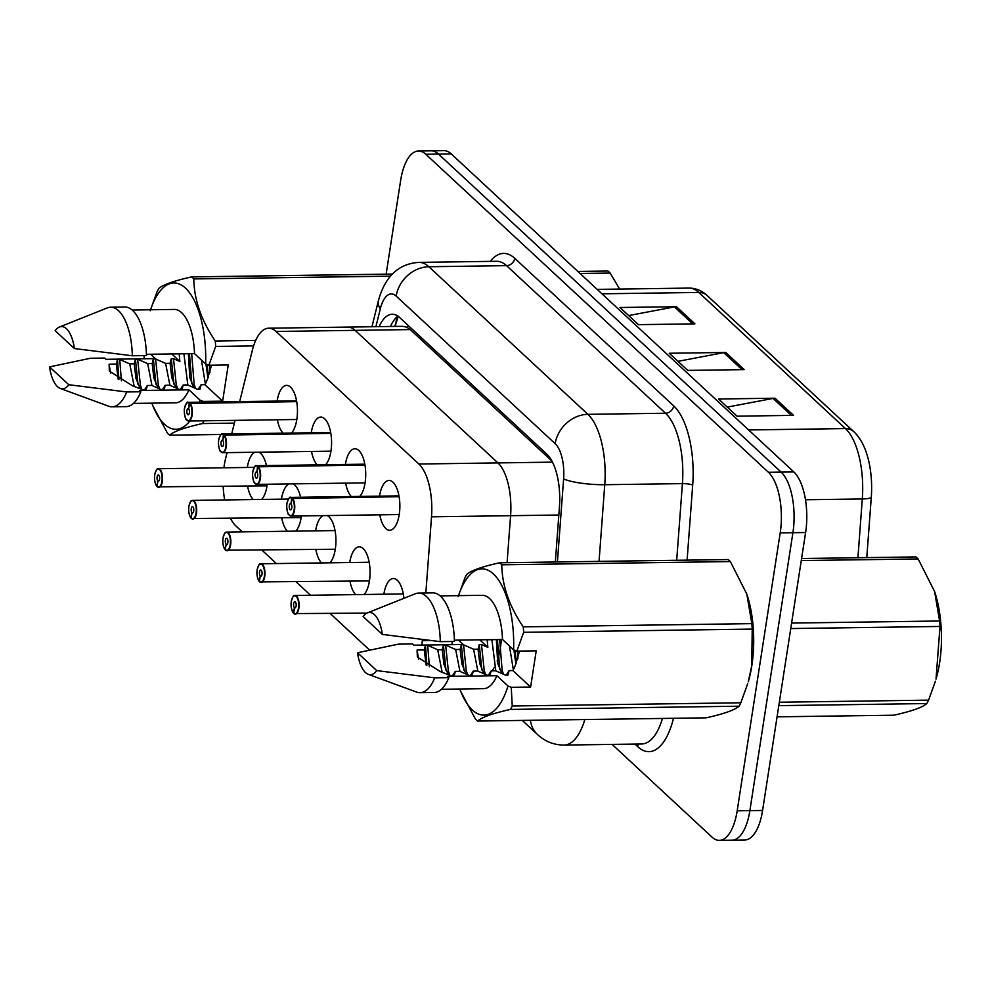 <?xml version="1.0" encoding="UTF-8"?>
<svg xmlns="http://www.w3.org/2000/svg" width="991" height="991" viewBox="0 0 991 991"><rect width="100%" height="100%" fill="white"/><g stroke="black" fill="none" stroke-linecap="round" stroke-linejoin="round"><path stroke-width="1.49" d="M311.248 432.77A24.911 10.492 89.2 0 1 320.75 417.075A24.911 10.492 89.2 0 1 330.957 451.128A24.911 10.492 89.2 0 1 325.618 464.742M345.388 464.457A24.911 10.492 89.2 0 1 354.889 448.762A24.911 10.492 89.2 0 1 365.097 482.815A24.911 10.492 89.2 0 1 359.758 496.429M379.528 496.144A24.911 10.492 89.2 0 1 389.029 480.449A24.911 10.492 89.2 0 1 399.237 514.502A24.911 10.492 89.2 0 1 389.723 530.259A24.911 10.492 89.2 0 1 379.788 514.825M277.108 401.082A24.911 10.492 89.2 0 1 286.61 385.388A24.911 10.492 89.2 0 1 296.829 419.441A24.911 10.492 89.2 0 1 291.478 433.055M281.456 499.154A24.911 10.492 89.2 0 1 288.963 483.942M292.964 483.881A24.911 10.492 89.2 0 1 300.57 497.259M301.388 515.927A24.911 10.492 89.2 0 1 301.165 517.5A24.911 10.492 89.2 0 1 295.826 531.114M315.596 530.842A24.911 10.492 89.2 0 1 323.103 515.63M327.104 515.568A24.911 10.492 89.2 0 1 335.305 549.187A24.911 10.492 89.2 0 1 329.966 562.801M349.724 562.529A24.911 10.492 89.2 0 1 359.225 546.821A24.911 10.492 89.2 0 1 369.445 580.875A24.911 10.492 89.2 0 1 364.093 594.489M383.864 594.216A24.911 10.492 89.2 0 1 393.365 578.509A24.911 10.492 89.2 0 1 403.919 598.316M247.316 467.467A24.911 10.492 89.2 0 1 254.823 452.255M258.824 452.193A24.911 10.492 89.2 0 1 266.43 465.572M267.248 484.24A24.911 10.492 89.2 0 1 267.025 485.813A24.911 10.492 89.2 0 1 261.686 499.427M227.063 452.639L225.688 458.189A46.701 19.659 -90.8 0 0 224.239 465.473A46.701 19.659 -90.8 0 0 223.904 467.789M223.173 486.482A46.701 19.659 -90.8 0 0 224.672 499.947M230.581 518.553A46.701 19.659 -90.8 0 0 236.007 526.06L242.262 531.87M425.845 592.977L431.519 516.807A46.701 19.659 -90.8 0 0 418.871 464.023L276.068 331.465A46.701 19.659 -90.8 0 0 268.685 328.207A46.701 19.659 -90.8 0 0 252.309 350.455L239.673 401.615M235.04 420.357L231.696 433.897M558.85 515.01L510.588 515.692L507.082 562.665L510.588 515.692A46.701 19.659 -90.8 0 0 497.928 462.908L355.125 330.35A46.701 19.659 -90.8 0 0 347.742 327.092L268.685 328.207M502.548 639.554L501.347 639.567A46.701 19.659 -90.8 0 1 497.16 660.886A46.701 19.659 -90.8 0 0 501.347 639.567L497.42 639.629M421.869 645.067A46.701 19.659 -90.8 0 0 422.29 640.682L422.377 639.505M487.498 675.379A46.701 19.659 -90.8 0 0 489.653 673.682A46.701 19.659 -90.8 0 1 487.498 675.379M492.131 670.857A46.701 19.659 -90.8 0 0 494.348 667.315A46.701 19.659 -90.8 0 1 492.131 670.857M262.095 550.278L276.402 563.557M296.235 581.965L310.542 595.244M330.362 613.652L369.569 650.034M253.3 499.551A24.911 10.492 89.2 0 1 247.577 486.147M355.707 594.612A24.911 10.492 89.2 0 1 349.996 581.209M321.567 562.925A24.911 10.492 89.2 0 1 315.856 549.522M287.427 531.238A24.911 10.492 89.2 0 1 281.717 517.835M283.092 433.166A24.911 10.492 89.2 0 1 277.381 419.763M351.371 496.541A24.911 10.492 89.2 0 1 345.648 483.137M317.231 464.853A24.911 10.492 89.2 0 1 311.521 451.45M431.519 516.807L510.588 515.692A46.701 19.659 -90.8 0 0 497.928 462.908L355.125 330.35A46.701 19.659 -90.8 0 0 347.742 327.092L402.866 326.312L407.103 327.34L410.274 329.582L276.068 331.465M551.925 461.063L410.274 329.582M386.131 274.16L400.624 180.548A46.701 19.659 89.2 0 1 418.45 151.016A46.701 19.659 89.2 0 1 425.833 154.274L768.434 472.298A46.701 19.659 89.2 0 1 780.202 532.885L737.18 810.811L749.877 810.638A46.701 19.659 89.2 0 1 732.052 840.17A46.701 19.659 89.2 0 0 749.877 810.638L792.911 532.7L749.877 810.638L762.587 810.452A46.701 19.659 89.2 0 1 744.761 839.984L719.342 840.343A46.701 19.659 89.2 0 1 711.972 837.085L612.116 744.402M768.434 472.298L781.143 472.112A46.701 19.659 89.2 0 1 792.911 532.7A46.701 19.659 89.2 0 0 781.143 472.112L438.542 154.101L781.143 472.112L793.853 471.939A46.701 19.659 89.2 0 1 805.609 532.526L762.587 810.452M418.45 151.016L431.159 150.83A46.701 19.659 89.2 0 1 438.542 154.101A46.701 19.659 89.2 0 0 431.159 150.83L443.869 150.657A46.701 19.659 89.2 0 1 451.239 153.915L793.853 471.939M853.784 431.642A15.571 13.106 132.9 0 0 845.434 428.583L698.779 292.444A15.571 13.106 -47.1 0 1 707.128 295.516L853.784 431.642C859.061 436.672 863.173 443.46 866.134 452.02A54.641 23.004 89.2 0 1 871.287 497.259L866.778 557.611M694.926 323.859L638.452 324.652L619.97 307.495L676.432 306.702L694.926 323.859M793.518 415.365L737.044 416.17L718.562 399.001L775.024 398.209L793.518 415.365M744.216 369.618L687.754 370.411L669.259 353.254L725.734 352.449L744.216 369.618M677.968 361.331L723.74 352.66A12.449 10.48 -47.1 0 1 725.734 352.449M727.27 407.09L773.042 398.419A12.449 10.48 -47.1 0 1 775.024 398.209M628.678 315.572L674.45 306.9A12.449 10.48 -47.1 0 1 676.432 306.702M737.18 810.811A46.701 19.659 89.2 0 1 719.342 840.343M555.344 561.996L559.444 506.897A46.701 19.659 -90.8 0 0 546.797 454.113L399.621 317.504A46.701 19.659 -90.8 0 0 392.25 314.234A46.701 19.659 -90.8 0 0 379.157 326.646M390.454 326.485A46.701 19.659 89.2 0 1 397.924 316.129M156.578 469.957A9.34 3.927 89.2 0 1 158.498 468.718A9.34 3.927 89.2 0 1 162.326 481.49A9.34 3.927 89.2 0 1 158.758 487.399A9.34 3.927 89.2 0 1 157.445 486.878L157.197 486.593A9.03 3.803 -90.8 0 0 161.917 481.378A9.03 3.803 -90.8 0 0 159.65 469.66A9.03 3.803 -90.8 0 0 154.769 474.739A9.03 3.803 -90.8 0 0 156.888 486.296L157.953 480.994L158.82 480.982M156.888 486.296L157.842 480.895A3.109 1.313 89.2 0 1 157.111 476.919A3.109 1.313 89.2 0 1 158.3 474.949A3.109 1.313 89.2 0 1 159.576 479.198A3.109 1.313 89.2 0 1 158.387 481.168A3.109 1.313 89.2 0 1 157.953 480.994M157.842 480.895L158.932 480.883M186.37 403.572A9.34 3.927 89.2 0 1 188.29 402.334A9.34 3.927 89.2 0 1 189.603 402.854L189.281 403.151A9.03 3.803 -90.8 0 0 184.574 408.366A9.03 3.803 -90.8 0 0 186.841 420.073A9.03 3.803 -90.8 0 0 191.721 414.994A9.03 3.803 -90.8 0 0 189.603 403.436L296.705 401.64M189.603 403.436L188.649 408.837A3.109 1.313 89.2 0 1 189.38 412.826A3.109 1.313 89.2 0 1 188.191 414.795A3.109 1.313 89.2 0 1 186.915 410.534A3.109 1.313 89.2 0 1 188.104 408.565A3.109 1.313 89.2 0 1 188.538 408.738L188.662 408.738M189.603 402.854L296.643 401.343M188.538 408.738L189.281 403.151M190.718 501.644A9.34 3.927 89.2 0 1 192.638 500.405A9.34 3.927 89.2 0 1 196.466 513.177A9.34 3.927 89.2 0 1 192.898 519.086A9.34 3.927 89.2 0 1 191.585 518.566L191.337 518.281A9.03 3.803 -90.8 0 0 196.057 513.065A9.03 3.803 -90.8 0 0 193.778 501.347A9.03 3.803 -90.8 0 0 188.909 506.426A9.03 3.803 -90.8 0 0 191.028 517.983L192.093 512.681L192.96 512.669M190.941 517.897A9.34 3.927 89.2 0 0 191.028 517.996L191.981 512.582A3.109 1.313 89.2 0 1 191.251 508.606A3.109 1.313 89.2 0 1 192.44 506.636A3.109 1.313 89.2 0 1 193.716 510.885A3.109 1.313 89.2 0 1 192.527 512.855A3.109 1.313 89.2 0 1 192.093 512.681M191.981 512.582L193.059 512.57M224.858 533.331A9.34 3.927 89.2 0 1 226.766 532.093A9.34 3.927 89.2 0 1 230.606 544.864A9.34 3.927 89.2 0 1 227.038 550.773A9.34 3.927 89.2 0 1 225.725 550.253L225.477 549.968A9.03 3.803 -90.8 0 0 230.197 544.753A9.03 3.803 -90.8 0 0 227.918 533.034A9.03 3.803 -90.8 0 0 223.049 538.113A9.03 3.803 -90.8 0 0 225.168 549.671L226.221 544.369L227.1 544.356M225.081 549.584A9.34 3.927 89.2 0 0 225.168 549.683L226.121 544.27A3.109 1.313 89.2 0 1 225.391 540.293A3.109 1.313 89.2 0 1 226.58 538.324A3.109 1.313 89.2 0 1 227.856 542.572A3.109 1.313 89.2 0 1 226.666 544.542A3.109 1.313 89.2 0 1 226.221 544.369M226.121 544.27L227.199 544.257M258.985 565.019A9.34 3.927 89.2 0 1 260.906 563.78A9.34 3.927 89.2 0 1 264.733 576.551A9.34 3.927 89.2 0 1 261.166 582.46A9.34 3.927 89.2 0 1 259.853 581.94L259.617 581.655A9.03 3.803 -90.8 0 0 264.337 576.44A9.03 3.803 -90.8 0 0 262.058 564.721A9.03 3.803 -90.8 0 0 257.189 569.8A9.03 3.803 -90.8 0 0 259.308 581.358L260.36 576.056L261.24 576.044M259.308 581.358L260.261 575.957A3.109 1.313 89.2 0 1 259.531 571.98A3.109 1.313 89.2 0 1 260.72 570.011A3.109 1.313 89.2 0 1 261.996 574.26A3.109 1.313 89.2 0 1 260.806 576.229A3.109 1.313 89.2 0 1 260.36 576.056M260.261 575.957L261.339 575.944M293.125 596.706A9.34 3.927 89.2 0 1 295.045 595.467A9.34 3.927 89.2 0 1 298.873 608.239A9.34 3.927 89.2 0 1 295.306 614.147A9.34 3.927 89.2 0 1 293.993 613.627L293.757 613.342A9.03 3.803 -90.8 0 0 298.464 608.127A9.03 3.803 -90.8 0 0 296.198 596.409A9.03 3.803 -90.8 0 0 291.317 601.487A9.03 3.803 -90.8 0 0 293.435 613.045L293.757 613.33M293.361 612.958A9.34 3.927 89.2 0 0 293.435 613.057L294.389 607.644A3.109 1.313 89.2 0 1 293.658 603.668A3.109 1.313 89.2 0 1 294.847 601.698A3.109 1.313 89.2 0 1 296.123 605.947A3.109 1.313 89.2 0 1 294.934 607.917A3.109 1.313 89.2 0 1 294.5 607.743L295.368 607.731M294.5 607.743L293.757 613.342M294.389 607.644L295.479 607.632M220.51 435.26A9.34 3.927 89.2 0 1 222.43 434.021A9.34 3.927 89.2 0 1 223.743 434.541L223.421 434.838A9.03 3.803 -90.8 0 0 218.701 440.054A9.03 3.803 -90.8 0 0 220.981 451.76A9.03 3.803 -90.8 0 0 225.849 446.681A9.03 3.803 -90.8 0 0 223.731 435.123L330.833 433.327M223.731 435.123L222.777 440.524A3.109 1.313 89.2 0 1 223.508 444.513A3.109 1.313 89.2 0 1 222.318 446.483A3.109 1.313 89.2 0 1 221.043 442.221A3.109 1.313 89.2 0 1 222.232 440.252A3.109 1.313 89.2 0 1 222.678 440.425L222.802 440.425M223.743 434.541L330.783 433.03M222.678 440.425L223.421 434.838M254.65 466.947A9.34 3.927 89.2 0 1 256.57 465.708A9.34 3.927 89.2 0 1 257.883 466.228L257.561 466.526A9.03 3.803 -90.8 0 0 252.841 471.741A9.03 3.803 -90.8 0 0 255.121 483.447A9.03 3.803 -90.8 0 0 259.989 478.368A9.03 3.803 -90.8 0 0 257.871 466.811L364.973 465.014M257.871 466.811L256.917 472.212A3.109 1.313 89.2 0 1 257.648 476.2A3.109 1.313 89.2 0 1 256.458 478.17A3.109 1.313 89.2 0 1 255.183 473.909A3.109 1.313 89.2 0 1 256.372 471.939A3.109 1.313 89.2 0 1 256.818 472.112L256.942 472.112M257.883 466.228L364.923 464.717M256.818 472.112L257.561 466.526M288.79 498.634A9.34 3.927 89.2 0 1 290.71 497.395A9.34 3.927 89.2 0 1 292.023 497.916L291.701 498.213A9.03 3.803 -90.8 0 0 286.981 503.428A9.03 3.803 -90.8 0 0 289.261 515.134A9.03 3.803 -90.8 0 0 294.129 510.055A9.03 3.803 -90.8 0 0 292.011 498.498L399.113 496.702M292.011 498.498L291.057 503.899A3.109 1.313 89.2 0 1 291.788 507.887A3.109 1.313 89.2 0 1 290.598 509.857A3.109 1.313 89.2 0 1 289.322 505.596A3.109 1.313 89.2 0 1 290.512 503.626A3.109 1.313 89.2 0 1 290.945 503.8L291.069 503.8M292.023 497.916L399.063 496.404M290.945 503.8L291.701 498.213M577.877 271.46L607.979 271.038A84.062 35.391 89.2 0 1 609.069 272.017A84.062 35.391 89.2 0 1 610.159 273.07L580.057 273.491M619.635 289.062L610.159 273.07M934.674 591.738A73.161 30.808 89.2 0 1 934.798 592.123A73.161 30.808 89.2 0 1 936.024 679.12L940.001 626.448L790.744 628.554M801.583 558.528L915.944 556.917A84.062 35.391 89.2 0 1 917.047 557.883A84.062 35.391 89.2 0 1 918.124 558.936L801.273 560.584M791.598 623.079L939.592 620.998L934.612 591.528L918.124 558.936M939.592 620.998A84.062 35.391 89.2 0 1 940.001 626.448M779.335 702.235L928.592 700.142L935.417 681.176M928.592 700.142A84.062 35.391 89.2 0 1 926.808 703.56L778.815 705.642M777.08 716.84L893.944 715.192C911.683 711.228 922.646 707.351 926.808 703.56M205.967 364.081L207.899 378.166M201.458 360.067L205.36 383.876M211.554 365.208L207.515 378.958A35.193 14.815 89.2 0 1 204.889 384.694L222.628 401.157L203.279 401.429L203.279 402.123M203.279 401.429L200.033 400.129A73.161 30.808 89.2 0 1 199.377 402.185M189.9 421.002A73.161 30.808 89.2 0 1 151.858 403.151M144.153 358.779A73.161 30.808 89.2 0 1 144.104 355.608M203.935 420.803A84.062 35.391 89.2 0 1 202.486 423.553C184.735 427.505 173.784 431.382 169.61 435.185A84.062 35.391 89.2 0 1 167.429 433.154L152.75 405.604M180.201 389.599L183.211 384.991L187.695 384.929L197.692 389.364L199.934 389.327L201.136 384.743L204.889 384.694M176.039 388.001L171.827 377.881L170.08 363.313L165.596 363.375L169.907 385.251M162.276 389.859L165.286 385.251L169.758 385.189L179.767 389.612L182.01 389.574L183.211 384.991M158.102 388.249L153.902 378.128L152.156 363.561L147.671 363.623L151.97 385.499M144.352 390.107L147.349 385.499L151.834 385.437L161.843 389.859L164.085 389.835L165.286 385.251M140.177 388.497L135.978 378.389L134.219 363.808L129.747 363.87L134.045 385.759M110.62 373.384L109.097 364.168L109.394 371.13L132.311 385.71L143.906 390.12L146.148 390.082L147.349 385.499M118.177 379.144L116.294 364.069L109.097 364.168M200.033 400.129L188.922 389.81L139.508 390.516L140.846 391.767L126.737 391.965L68.788 384.731A31.13 13.106 89.2 0 1 60.315 388.472A31.13 13.106 89.2 0 1 49.55 366.881L90.429 358.259L104.551 358.061L105.901 359.312L155.302 358.618L150.595 354.245M188.922 389.81A46.701 19.659 89.2 0 1 175.568 402.817L133.451 403.411M140.846 391.767A49.81 20.972 89.2 0 1 126.204 406.62L112.082 406.818A49.81 20.972 89.2 0 1 108.737 406.236L60.315 388.472M126.737 391.965A49.81 20.972 89.2 0 1 112.082 406.818M49.55 366.881L68.788 384.731M170.08 363.313L171.282 358.73L173.524 358.692L176.225 384.421L177.538 388.645M171.282 358.73L173.883 384.099M209.411 365.233L209.956 372.492M191.684 353.663L194.149 384.174L195.475 388.398M207.156 364.552L208.358 377.125M189.442 353.7L191.82 383.851M152.156 363.561L153.357 358.977L155.599 358.94L158.287 384.669L159.613 388.906M153.357 358.977L155.959 384.359M134.219 363.808L135.42 359.225L137.662 359.2L140.363 384.929L141.688 389.153M135.42 359.225L138.034 384.607M116.294 364.069L117.495 359.485L119.738 359.448L121.398 380.804M117.495 359.485L118.908 379.541M183.905 353.775L187.832 385.004M198.138 389.352L201.136 384.743M179.16 353.837L179.867 361.455L173.524 358.692M155.599 358.94L165.596 363.375M137.662 359.2L147.671 363.623M119.738 359.448L129.747 363.87M169.61 435.185L221.204 434.454M234.359 423.107L202.486 423.553M253.597 345.909L215.666 346.441L208.878 365.245L205.632 363.945A73.161 30.808 89.2 0 0 186.035 288.654A73.161 30.808 89.2 0 0 150.545 309.762M390.429 276.155L193.802 278.929C194.087 299.629 201.247 320.316 215.27 340.991L255.69 340.421M215.27 340.991A84.062 35.391 89.2 0 1 215.666 346.441M150.186 310.765L156.974 291.961A84.062 35.391 89.2 0 1 158.758 288.53C162.834 284.764 173.784 280.887 191.622 276.898L392.362 274.073M191.622 276.898A84.062 35.391 89.2 0 1 193.802 278.929M188.401 353.713L189.764 377.633L193.963 387.741M146.42 354.307L194.521 353.626L205.632 363.945M132.137 310.022L174.255 309.427A46.701 19.659 89.2 0 1 194.521 353.626M124.804 307.012A49.81 20.972 89.2 0 1 146.457 355.571L132.336 355.769A49.81 20.972 89.2 0 0 110.682 307.21L124.804 307.012M59.448 327.005A31.13 13.106 89.2 0 1 74.399 348.547L55.149 330.684A31.13 13.106 89.2 0 1 59.448 327.005L107.35 307.891A49.81 20.972 89.2 0 1 110.682 307.21M74.399 348.547L132.336 355.769M222.628 401.157L228.24 364.973L208.878 365.245M171.765 353.948L179.867 361.455M513.945 649.947L515.877 664.044M509.436 645.946L513.338 669.743M746.917 594.389A73.161 30.808 89.2 0 1 747.041 594.761A73.161 30.808 89.2 0 1 751.847 665.494A73.161 30.808 89.2 0 1 748.267 681.771L751.723 665.865L752.231 629.087L523.644 632.308L516.856 651.112L513.611 649.811A73.161 30.808 89.2 0 0 494.014 574.52A73.161 30.808 89.2 0 0 458.523 595.628M519.532 651.075L515.493 664.837A35.193 14.815 89.2 0 1 512.867 670.56L530.606 687.036L511.257 687.308L512.236 706.001L740.822 702.78L747.648 683.827M740.822 702.78A84.062 35.391 89.2 0 1 739.051 706.199L510.464 709.42C492.713 713.384 481.762 717.261 477.588 721.052A84.062 35.391 89.2 0 1 475.407 719.032L460.728 691.47M477.588 721.052L706.174 717.831C723.925 713.879 734.876 710.002 739.051 706.199M511.257 687.308L507.999 686.007A73.161 30.808 89.2 0 1 459.836 689.018M452.131 644.645A73.161 30.808 89.2 0 1 452.082 641.474M512.236 706.001A84.062 35.391 89.2 0 1 510.464 709.42M488.179 675.478L491.189 670.87L495.673 670.808L505.67 675.23L507.912 675.193L509.114 670.622L512.867 670.56M484.004 673.868L479.805 663.747L478.058 649.179L473.574 649.241L477.885 671.13M470.254 675.726L473.252 671.118L477.736 671.056L487.745 675.478L489.988 675.453L491.189 670.87M466.08 674.115L461.88 664.007L460.134 649.427L455.649 649.489L459.948 671.378M452.317 675.986L455.327 671.378L459.812 671.316L469.821 675.738L472.05 675.701L473.252 671.118M448.155 674.375L443.943 664.255L442.197 649.687L437.712 649.749L442.023 671.625M418.598 659.263L417.062 650.034L417.372 656.996L440.277 671.588L451.884 675.986L454.126 675.961L455.327 671.378M426.142 665.011L424.272 649.935L417.062 650.034M507.999 686.007L496.887 675.689L447.486 676.382L448.824 677.633L434.715 677.832L376.766 670.61A31.13 13.106 89.2 0 1 368.293 674.351A31.13 13.106 89.2 0 1 357.528 652.747L398.407 644.138L412.529 643.939L413.866 645.191L463.28 644.484L458.573 640.112M496.887 675.689A46.701 19.659 89.2 0 1 483.546 688.683L441.429 689.278M448.824 677.633A49.81 20.972 89.2 0 1 434.182 692.498L420.06 692.697A49.81 20.972 89.2 0 1 416.715 692.102L368.293 674.351M434.715 677.832A49.81 20.972 89.2 0 1 420.06 692.697M357.528 652.747L376.766 670.61M478.058 649.179L479.26 644.596L481.502 644.571L484.203 670.288L485.516 674.524M479.26 644.596L481.861 669.978M517.389 651.112L517.934 658.371M499.662 639.542L502.127 670.04L503.453 674.276M515.122 650.418L516.336 662.991M497.42 639.567L499.786 669.718M460.134 649.427L461.335 644.844L463.565 644.819L466.265 670.548L467.591 674.772M461.335 644.844L463.937 670.226M442.197 649.687L443.398 645.104L445.64 645.067L448.341 670.796L449.654 675.032M443.398 645.104L446 670.473M424.272 649.935L425.473 645.352L427.716 645.327L429.376 666.683M425.473 645.352L426.886 665.407M491.883 639.641L495.81 670.87M506.116 675.23L509.114 670.622M487.138 639.715L487.845 647.334L481.502 644.571M463.565 644.819L473.574 649.241M445.64 645.067L455.649 649.489M427.716 645.327L437.712 649.749M458.164 596.632L464.952 577.827A84.062 35.391 89.2 0 1 466.724 574.408C470.799 570.643 481.762 566.765 499.6 562.777L728.187 559.556A84.062 35.391 89.2 0 1 730.367 561.575L501.78 564.796C502.065 585.495 509.225 606.182 523.236 626.857L751.822 623.636L746.842 594.179L730.367 561.575M751.822 623.636A84.062 35.391 89.2 0 1 752.231 629.087M523.236 626.857A84.062 35.391 89.2 0 1 523.644 632.308M499.6 562.777A84.062 35.391 89.2 0 1 501.78 564.796M496.367 639.579L497.73 663.499L501.942 673.62M454.398 640.174L502.499 639.492L513.611 649.811M440.115 595.888L482.233 595.306A46.701 19.659 89.2 0 1 502.499 639.492M432.77 592.878A49.81 20.972 89.2 0 1 454.435 641.45L440.314 641.648A49.81 20.972 89.2 0 0 418.66 593.076L432.77 592.878M367.426 612.884A31.13 13.106 89.2 0 1 382.365 634.413L363.127 616.563A31.13 13.106 89.2 0 1 367.426 612.884L415.328 593.758A49.81 20.972 89.2 0 1 418.66 593.076M382.365 634.413L440.314 641.648M530.606 687.036L536.218 650.839L516.856 651.112M479.743 639.814L487.845 647.334M552.495 462.14L418.871 464.023M491.87 639.703L487.138 639.765M431.147 640.558L422.29 640.682M407.66 324.961A46.701 39.306 132.9 0 0 407.103 327.34M395.471 326.411A46.701 22.384 -166.1 0 1 395.781 324.181L395.236 326.423M871.287 497.259A15.571 2.911 -175.7 0 1 862.306 498.956A62.26 26.212 -90.8 0 0 845.434 428.583L748.601 429.945M601.946 293.807L698.779 292.444A62.26 26.212 -90.8 0 0 688.943 288.084C695.67 288.084 701.739 290.549 707.128 295.516M857.921 557.735L862.306 498.956L805.472 499.761M451.239 153.915L425.833 154.274M805.609 532.526L780.202 532.885M742.048 369.643L723.74 352.66M692.746 323.884L674.45 306.9M791.338 415.402L773.042 398.419M673.496 718.289A70.051 29.495 89.2 0 1 637.857 746.768L634.958 744.08M490.248 261.376A70.051 29.495 89.2 0 1 514.725 258.304L673.719 405.901A70.051 29.495 89.2 0 1 692.697 485.082L687.097 560.138M419.057 262.38A62.26 26.212 89.2 0 1 428.892 266.74L506.537 265.65A62.26 26.212 -90.8 0 0 496.702 261.29L419.057 262.38C398.58 263.618 385.004 276.452 378.351 300.88L371.959 326.745M584.826 719.54A62.26 26.212 89.2 0 1 564.114 745.071L641.759 743.981A62.26 26.212 -90.8 0 0 662.471 718.45M557.413 561.959L563.619 478.864A31.13 13.106 -90.8 0 0 555.183 443.683L396.177 296.086A31.13 26.2 -47.1 0 1 428.892 266.74L587.898 414.325A62.26 26.212 89.2 0 1 604.758 484.71L682.415 483.62A62.26 26.212 -90.8 0 0 665.543 413.235L506.537 265.65A7.779 6.553 132.9 0 0 514.725 258.304M563.619 478.864A31.13 5.822 -175.7 0 0 604.758 484.71L599.047 561.377M676.692 560.287L682.415 483.62A7.779 1.462 4.3 0 1 692.697 485.082M555.183 443.683A31.13 26.2 -47.1 0 1 587.898 414.325L665.543 413.235A7.779 6.553 132.9 0 0 673.719 405.901M396.177 296.086A31.13 13.106 -90.8 0 0 380.333 308.746L375.899 326.696M637.857 746.768A7.779 6.553 132.9 0 0 637.758 744.043M380.333 308.746A31.13 14.927 -166.1 0 1 378.351 300.88M522.319 720.42L537.568 734.591A31.13 26.2 -47.1 0 1 530.396 720.308M394.876 326.423L397.304 316.612M189.925 403.151A9.34 3.927 89.2 0 1 192.118 415.105A9.34 3.927 89.2 0 1 188.563 421.014A9.34 3.927 89.2 0 1 186.605 419.837M224.065 434.838A9.34 3.927 89.2 0 1 226.258 446.792A9.34 3.927 89.2 0 1 222.69 452.701A9.34 3.927 89.2 0 1 220.745 451.524M258.205 466.526A9.34 3.927 89.2 0 1 260.398 478.48A9.34 3.927 89.2 0 1 256.83 484.388A9.34 3.927 89.2 0 1 254.873 483.212M292.345 498.213A9.34 3.927 89.2 0 1 294.538 510.167A9.34 3.927 89.2 0 1 290.97 516.076A9.34 3.927 89.2 0 1 289.013 514.899M398.221 316.34L395.781 324.181M688.943 288.084L597.177 289.384M537.568 734.591C545.1 741.528 553.944 745.021 564.114 745.071M254.241 467.368L158.498 468.718C157.507 470.192 157.495 465.683 154.745 474.689C154.113 479.136 154.844 483.075 156.95 486.507M267.025 485.863L157.284 486.829M296.817 419.49L188.563 421.014L186.184 419.416C185.59 420.221 183.583 411.463 184.549 408.317C186.085 403.337 187.336 401.343 188.29 402.334L296.557 400.81M288.381 499.055L192.638 500.405C191.635 501.88 191.622 497.371 188.885 506.376C188.253 510.823 188.984 514.763 191.09 518.194M301.153 517.55L191.424 518.516M335.032 530.569L226.766 532.093C225.775 533.567 225.762 529.058 223.025 538.063C222.393 542.511 223.124 546.45 225.217 549.881M335.292 549.237L225.564 550.203M369.172 562.256L260.906 563.78C259.915 565.254 259.902 560.745 257.164 569.751C256.533 574.198 257.264 578.137 259.357 581.568M369.432 580.924L259.704 581.89M403.312 593.943L295.045 595.467C294.054 596.941 294.042 592.432 291.292 601.438C290.66 605.885 291.404 609.824 293.497 613.256M366.868 613.132L293.844 613.578M330.957 451.178L222.69 452.701L220.312 451.103C219.729 451.908 217.71 443.15 218.677 440.004C220.225 435.024 221.476 433.03 222.43 434.021L330.697 432.497M365.097 482.865L256.83 484.388L254.452 482.79C253.857 483.596 251.85 474.838 252.816 471.691C254.353 466.711 255.604 464.717 256.57 465.708L364.824 464.184M399.224 514.552L290.97 516.076L288.592 514.478C287.997 515.283 285.99 506.525 286.956 503.378C288.492 498.399 289.744 496.404 290.71 497.395L398.964 495.872"/></g></svg>
